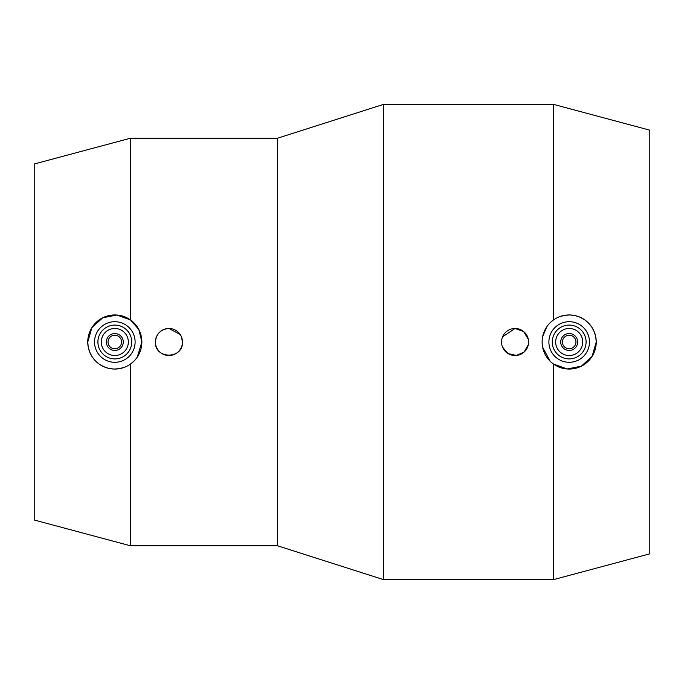 <?xml version="1.0" encoding="UTF-8"?>
<svg xmlns="http://www.w3.org/2000/svg" width="684" height="684" viewBox="0 0 684 684"><rect width="100%" height="100%" fill="white"/><g stroke="black" fill="none" stroke-linecap="round" stroke-linejoin="round"><path stroke-width="1.03" d="M124.488 367.274L119.178 368.702L113.835 369.044L108.799 368.385L103.806 366.718L99.197 364.102L95.281 360.724L92.126 356.749L89.715 352.106L88.236 347.07L87.757 342L91.87 327.653L102.711 317.795L116.87 315.016L130.456 319.915L130.456 138.211L34.2 163.998L34.2 520.002L130.456 545.789L277.533 545.789L277.533 138.211L383.51 104.387L553.544 104.387L553.561 319.907M130.456 319.915L138.809 329.491L141.87 342L137.27 357.099M181.431 336.819L182.466 342A13.526 13.526 0 0 1 168.931 355.526A13.526 13.526 0 0 1 155.405 342C156.208 333.783 160.714 329.269 168.931 328.474L180.157 334.45M277.533 545.789L383.51 579.613L383.51 104.387M383.51 579.613L553.544 579.613L649.8 553.826L649.8 130.174L553.544 104.387M559.426 316.76L564.702 315.315L570.029 314.956L575.082 315.589L580.109 317.239L584.734 319.856L588.685 323.241L591.848 327.217L594.276 331.868L595.764 336.913L596.243 342L592.13 356.347L581.306 366.188L567.156 368.984L553.544 364.085L553.544 579.613M87.757 342A27.061 27.061 0 0 1 114.818 314.939A27.061 27.061 0 0 1 141.87 342A27.061 27.061 0 0 1 114.818 369.061A27.061 27.061 0 0 1 87.757 342M94.52 342A20.298 20.298 0 0 1 114.818 321.702A20.298 20.298 0 0 1 135.107 342A20.298 20.298 0 0 1 114.818 362.298A20.298 20.298 0 0 1 94.52 342M97.906 342A16.912 16.912 0 0 1 114.818 325.088A16.912 16.912 0 0 1 131.73 342A16.912 16.912 0 0 1 114.818 358.912A16.912 16.912 0 0 1 97.906 342M128.344 342A13.526 13.526 0 0 1 114.818 355.526A13.526 13.526 0 0 1 101.283 342A13.526 13.526 0 0 1 114.818 328.474A13.526 13.526 0 0 1 128.344 342M106.362 342A8.456 8.456 0 0 1 114.818 333.544A8.456 8.456 0 0 1 123.274 342A8.456 8.456 0 0 1 114.818 350.456A8.456 8.456 0 0 1 106.362 342M108.046 342A6.763 6.763 0 0 1 114.818 335.237A6.763 6.763 0 0 1 121.581 342A6.763 6.763 0 0 1 114.818 348.763A6.763 6.763 0 0 1 108.046 342M542.634 336.793L546.73 326.901M502.569 336.819L515.069 328.474L523.679 331.56L528.347 339.401M542.13 342A27.061 27.061 0 0 1 569.182 314.939A27.061 27.061 0 0 1 596.243 342A27.061 27.061 0 0 1 569.182 369.061A27.061 27.061 0 0 1 542.13 342M548.893 342A20.298 20.298 0 0 1 569.182 321.702A20.298 20.298 0 0 1 589.48 342A20.298 20.298 0 0 1 569.182 362.298A20.298 20.298 0 0 1 548.893 342M552.27 342A16.912 16.912 0 0 1 569.182 325.088A16.912 16.912 0 0 1 586.094 342A16.912 16.912 0 0 1 569.182 358.912A16.912 16.912 0 0 1 552.27 342M582.717 342A13.526 13.526 0 0 1 569.182 355.526A13.526 13.526 0 0 1 555.656 342A13.526 13.526 0 0 1 569.182 328.474A13.526 13.526 0 0 1 582.717 342M560.726 342A8.456 8.456 0 0 1 569.182 333.544A8.456 8.456 0 0 1 577.638 342A8.456 8.456 0 0 1 569.182 350.456A8.456 8.456 0 0 1 560.726 342M562.419 342A6.763 6.763 0 0 1 569.182 335.237A6.763 6.763 0 0 1 575.954 342A6.763 6.763 0 0 1 569.182 348.763A6.763 6.763 0 0 1 562.419 342M155.405 342A13.526 13.526 0 0 1 168.931 328.474A13.526 13.526 0 0 1 182.466 342C183.295 359.451 154.567 359.451 155.405 342M501.534 342A13.526 13.526 0 0 1 515.069 328.474A13.526 13.526 0 0 1 528.595 342A13.526 13.526 0 0 1 515.069 355.526A13.526 13.526 0 0 1 501.534 342M528.347 344.599L524.166 352.012L516.36 355.466L508.084 353.585L502.569 347.181M550.056 361.135L542.634 347.207M133.944 361.135L130.456 364.085L130.456 545.789M130.456 138.211L277.533 138.211"/></g></svg>
